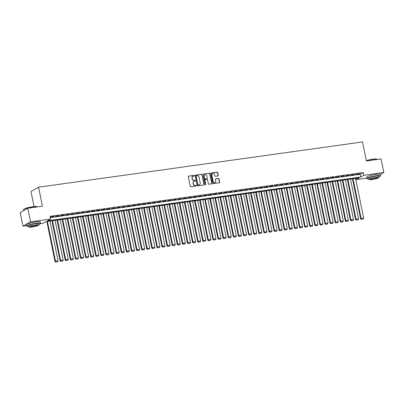 <?xml version="1.0" encoding="UTF-8"?>
<svg xmlns="http://www.w3.org/2000/svg" width="404" height="404" viewBox="0 0 404 404"><rect width="100%" height="100%" fill="white"/><g stroke="black" fill="none" stroke-linecap="round" stroke-linejoin="round"><path stroke-width="0.61" d="M194.43 175.689A0.384 0.348 60.5 0 0 194.001 175.366L188.688 176.109A0.55 0.5 60.5 0 0 188.299 176.71L190.254 186.31A0.55 0.5 60.5 0 0 190.86 186.774L196.172 186.032A0.384 0.348 60.5 0 0 196.445 185.613A0.384 0.348 60.5 0 0 196.021 185.284L195.334 185.38A1.757 1.596 60.5 0 1 193.385 183.901L193.223 183.098A1.757 1.596 60.5 0 1 194.476 181.169L195.162 181.073A0.384 0.348 60.5 0 0 195.435 180.649A0.384 0.348 60.5 0 0 195.011 180.325L194.324 180.421A1.757 1.596 60.5 0 1 192.375 178.937L192.213 178.139A1.757 1.596 60.5 0 1 193.466 176.21L194.152 176.114A0.384 0.348 60.5 0 0 194.43 175.689M194.152 176.114A0.384 0.348 60.5 0 0 193.799 175.482L188.486 176.225A0.55 0.5 60.5 0 0 188.431 176.235M196.172 186.032A0.384 0.348 60.5 0 0 195.814 185.401L195.334 185.38M195.162 181.073A0.384 0.348 60.5 0 0 194.804 180.442L194.324 180.421M217.877 175.897A0.55 0.5 60.5 0 0 218.271 175.296L217.721 172.599A0.55 0.5 60.5 0 0 217.115 172.139L211.216 172.963A0.55 0.5 60.5 0 0 210.822 173.563L212.777 183.163A0.55 0.5 60.5 0 0 213.383 183.628L219.286 182.805A0.55 0.5 60.5 0 0 219.675 182.204L219.013 178.947A0.55 0.5 60.5 0 0 218.402 178.482L215.877 178.836A0.55 0.5 60.5 0 0 215.489 179.442L215.817 181.053A1.47 1.333 60.5 0 1 215.206 182.522A1.47 1.333 60.5 0 1 213.14 181.426L211.858 175.109A1.47 1.333 60.5 0 1 212.469 173.639A1.47 1.333 60.5 0 1 214.529 174.735L214.746 175.785A0.55 0.5 60.5 0 0 215.352 176.25L217.877 175.897M26.755 225.609L22.962 226.134L20.2 212.549L27.795 208.257L42.44 206.212L38.572 187.193L362.524 141.945L366.393 160.964L381.038 158.918L383.8 172.503L380.305 174.483M27.795 208.257L30.558 221.841L50.55 219.049L47.475 220.791L360.727 177.038L363.807 175.296L383.8 172.503M50.258 217.605L360.176 174.321L363.257 172.579L50 216.332L50.55 219.049M363.257 172.579L363.807 175.296M202.172 174.77A0.55 0.5 60.5 0 0 201.566 174.311L195.662 175.134A0.55 0.5 60.5 0 0 195.273 175.735L197.228 185.335A0.55 0.5 60.5 0 0 197.834 185.8L203.732 184.976A0.55 0.5 60.5 0 0 204.126 184.376L201.97 174.887A0.55 0.5 60.5 0 0 201.359 174.427L195.46 175.25A0.55 0.5 60.5 0 0 195.41 175.26M203.439 174.048L209.338 173.225A0.55 0.5 60.5 0 1 209.949 173.685L211.903 183.29A0.55 0.5 60.5 0 1 211.509 183.891L208.984 184.244A0.55 0.5 60.5 0 1 208.378 183.78L207.585 179.886A0.55 0.5 60.5 0 0 206.974 179.421L205.303 179.659A0.55 0.5 60.5 0 0 204.909 180.26L205.732 184.315A0.384 0.348 60.5 0 1 205.575 184.699A0.384 0.348 60.5 0 1 205.035 184.411L203.045 174.649A0.55 0.5 60.5 0 1 203.439 174.048L209.338 173.225M53.858 216.428L50.288 217.145L53.858 216.428M58.954 215.716L55.383 216.433L58.954 215.716M64.044 215.004L60.479 215.721L64.044 215.004M69.14 214.292L65.569 215.009L69.14 214.292M74.235 213.58L70.665 214.297L74.235 213.58M79.325 212.868L75.76 213.585L79.325 212.868M84.421 212.156L80.85 212.873L84.421 212.156M89.516 211.444L85.946 212.161L89.516 211.444M94.607 210.737L91.036 211.454L94.607 210.737M99.702 210.024L96.132 210.742L99.702 210.024M104.798 209.312L101.227 210.029L104.798 209.312M109.888 208.6L106.318 209.317L109.888 208.6M114.983 207.888L111.413 208.605L114.983 207.888M120.074 207.176L116.509 207.893L120.074 207.176M125.169 206.464L121.599 207.181L125.169 206.464M130.265 205.752L126.694 206.469L130.265 205.752M135.355 205.045L131.785 205.762L135.355 205.045M140.451 204.333L136.88 205.05L140.451 204.333M145.546 203.621L141.976 204.338L145.546 203.621M150.636 202.909L147.066 203.626L150.636 202.909M155.732 202.197L152.162 202.914L155.732 202.197M160.822 201.485L157.257 202.202L160.822 201.485M165.918 200.773L162.347 201.49L165.918 200.773M171.013 200.066L167.443 200.783L171.013 200.066M176.104 199.354L172.538 200.071L176.104 199.354M181.199 198.642L177.629 199.359L181.199 198.642M186.294 197.93L182.724 198.647L186.294 197.93M191.385 197.218L187.815 197.935L191.385 197.218M196.48 196.506L192.91 197.223L196.48 196.506M201.571 195.794L198.005 196.511L201.571 195.794M206.666 195.082L203.096 195.799L206.666 195.082M211.762 194.374L208.191 195.092L211.762 194.374M216.852 193.662L213.287 194.38L216.852 193.662M221.947 192.95L218.377 193.667L221.947 192.95M227.043 192.238L223.473 192.955L227.043 192.238M232.133 191.526L228.563 192.243L232.133 191.526M237.229 190.814L233.658 191.531L237.229 190.814M242.324 190.102L238.754 190.819L242.324 190.102M247.415 189.39L243.844 190.107L247.415 189.39M252.51 188.683L248.94 189.4L252.51 188.683M257.601 187.971L254.035 188.688L257.601 187.971M262.696 187.259L259.126 187.976L262.696 187.259M267.791 186.547L264.221 187.264L267.791 186.547M272.882 185.835L269.316 186.552L272.882 185.835M277.977 185.123L274.407 185.84L277.977 185.123M283.073 184.411L279.502 185.128L283.073 184.411M288.163 183.699L284.593 184.416L288.163 183.699M293.259 182.992L289.688 183.709L293.259 182.992M298.349 182.28L294.784 182.997L298.349 182.28M303.444 181.568L299.874 182.285L303.444 181.568M308.54 180.856L304.969 181.573L308.54 180.856M313.63 180.144L310.065 180.861L313.63 180.144M318.726 179.432L315.155 180.149L318.726 179.432M323.821 178.719L320.251 179.437L323.821 178.719M328.912 178.012L325.341 178.73L328.912 178.012M334.007 177.3L330.437 178.018L334.007 177.3M339.102 176.588L335.532 177.306L339.102 176.588M344.193 175.876L340.623 176.593L344.193 175.876M349.288 175.164L345.718 175.881L349.288 175.164M354.379 174.452L350.813 175.169L354.379 174.452M355.904 174.457L359.474 173.74L355.904 174.457M38.572 187.193L30.977 191.486L34.042 206.56M22.962 226.134L30.558 221.841M366.751 178.119L356.212 179.593L359.292 177.851L46.036 221.604L42.955 223.341L40.213 223.725M355.954 178.316L356.212 179.593M360.176 174.321L360.727 177.038M192.849 176.447A1.757 1.596 60.5 0 0 192.011 178.255L192.213 178.139M194.117 180.537A1.757 1.596 60.5 0 1 192.173 179.053L192.011 178.255M193.854 181.406A1.757 1.596 60.5 0 0 193.016 183.214L193.223 183.098M195.127 185.497A1.757 1.596 60.5 0 1 193.183 184.017L193.016 183.214M203.788 184.966A0.55 0.5 60.5 0 0 203.919 184.492L201.97 174.887M196.364 175.801A0.384 0.348 60.5 0 0 196.091 176.225L197.809 184.653A0.384 0.348 60.5 0 0 198.233 184.976L198.96 184.875A1.757 1.596 60.5 0 0 200.212 182.946L199.041 177.184A1.757 1.596 60.5 0 0 197.091 175.7L196.364 175.801M196.162 175.917A0.384 0.348 60.5 0 0 195.889 176.341L196.091 176.225M199.374 184.754A1.757 1.596 60.5 0 1 198.753 184.992L198.026 185.093A0.384 0.348 60.5 0 1 197.601 184.769L195.889 176.341M211.56 183.881A0.55 0.5 60.5 0 0 211.696 183.406L209.742 173.801A0.55 0.5 60.5 0 0 209.136 173.341M205.045 179.785A0.55 0.5 60.5 0 0 204.702 180.376L205.732 184.315M205.459 184.734A0.384 0.348 60.5 0 0 205.53 184.431M206.762 175.846A1.47 1.333 60.5 0 0 204.702 174.75A1.47 1.333 60.5 0 0 204.086 176.22L204.54 178.447A0.55 0.5 60.5 0 0 205.146 178.911L206.823 178.674A0.55 0.5 60.5 0 0 207.217 178.073L206.762 175.846M204.601 174.816A1.47 1.333 60.5 0 0 203.884 176.336L204.086 176.22M206.873 178.664A0.55 0.5 60.5 0 1 206.616 178.79L204.944 179.028A0.55 0.5 60.5 0 1 204.333 178.563L203.884 176.336M212.368 173.705A1.47 1.333 60.5 0 0 211.651 175.225L211.858 175.109M215.1 182.573A1.47 1.333 60.5 0 1 212.938 181.542L211.651 175.225M219.337 182.795A0.55 0.5 60.5 0 0 219.468 182.32L218.806 179.063A0.55 0.5 60.5 0 0 218.2 178.598L215.675 178.952A0.55 0.5 60.5 0 0 215.625 178.962M217.933 175.886A0.55 0.5 60.5 0 0 218.064 175.412L217.519 172.715A0.55 0.5 60.5 0 0 216.908 172.256L211.009 173.079A0.55 0.5 60.5 0 0 210.959 173.089M46.859 221.488L54.995 261.489L55.51 261.196L47.414 221.407M49.96 221.054L58.055 260.843L57.661 261.686L55.676 262.055L57.661 261.686M55.878 261.938L55.51 261.196L58.055 260.843M55.676 262.055L54.995 261.489M23.558 209.524L23.69 209.333A6.833 0.97 -11.5 0 1 32.85 206.702A6.833 0.97 -11.5 0 1 36.946 206.636L37.138 206.762A7.004 0.995 168.5 0 0 32.941 206.833A7.004 0.995 168.5 0 0 23.558 209.524A7.004 0.995 168.5 0 0 23.513 209.681L23.695 210.575M38.794 224.361A7.004 0.995 168.5 0 0 40.577 223.296A7.004 0.995 168.5 0 0 36.279 223.24A7.004 0.995 168.5 0 0 26.851 226.088A7.004 0.995 168.5 0 0 28.911 226.376M40.577 223.296L40.299 221.937A7.004 0.995 168.5 0 0 36.006 221.882A7.004 0.995 168.5 0 0 26.578 224.73L26.851 226.088M29.027 226.947L28.775 225.7A5.04 0.717 -11.5 0 1 35.562 223.649A5.04 0.717 -11.5 0 1 38.658 223.69L38.91 224.937A5.04 0.717 168.5 0 0 35.82 224.897A5.04 0.717 168.5 0 0 29.027 226.947A5.04 0.717 168.5 0 0 32.123 226.987A5.04 0.717 168.5 0 0 38.91 224.937M32.78 226.619A3.247 0.46 168.5 0 0 37.153 225.296A3.247 0.46 168.5 0 0 35.158 225.27A3.247 0.46 168.5 0 0 30.785 226.588A3.247 0.46 168.5 0 0 32.78 226.619M366.327 160.641A6.833 0.97 -11.5 0 1 372.847 159.216A6.833 0.97 -11.5 0 1 376.942 159.151L377.134 159.277A7.004 0.995 168.5 0 0 372.937 159.348A7.004 0.995 168.5 0 0 366.352 160.777M378.79 176.876A7.004 0.995 168.5 0 0 380.573 175.811A7.004 0.995 168.5 0 0 376.281 175.755A7.004 0.995 168.5 0 0 366.852 178.603A7.004 0.995 168.5 0 0 368.908 178.891M380.573 175.811L380.295 174.452A7.004 0.995 168.5 0 0 376.003 174.397A7.004 0.995 168.5 0 0 366.574 177.245L366.852 178.603M369.024 179.462L368.771 178.214A5.04 0.717 -11.5 0 1 375.558 176.164A5.04 0.717 -11.5 0 1 378.654 176.205L378.907 177.452A5.04 0.717 168.5 0 0 375.816 177.412A5.04 0.717 168.5 0 0 369.024 179.462A5.04 0.717 168.5 0 0 372.119 179.502A5.04 0.717 168.5 0 0 378.907 177.452M372.776 179.129A3.247 0.46 168.5 0 0 377.149 177.811A3.247 0.46 168.5 0 0 375.159 177.785A3.247 0.46 168.5 0 0 370.781 179.103A3.247 0.46 168.5 0 0 372.776 179.129M51.949 220.776L60.09 260.777L60.6 260.484L52.51 220.7M55.055 220.342L63.15 260.131L62.756 260.979L60.767 261.343L62.756 260.979M60.974 261.226L60.6 260.484L63.15 260.131M60.767 261.343L60.09 260.777M57.045 220.064L65.18 260.065L65.695 259.772L57.6 219.988M60.145 219.63L68.241 259.419L67.852 260.267L65.862 260.631L67.852 260.267M66.069 260.514L65.695 259.772L68.241 259.419M65.862 260.631L65.18 260.065M62.14 219.352L70.276 259.353L70.791 259.065L62.696 219.276M65.241 218.917L73.336 258.706L72.942 259.555L70.958 259.918L72.942 259.555M71.16 259.802L70.791 259.065L73.336 258.706M70.958 259.918L70.276 259.353M67.231 218.64L75.371 258.641L75.881 258.353L67.786 218.564M70.336 218.211L78.432 257.994L78.038 258.843L76.048 259.206L78.038 258.843M76.255 259.09L75.881 258.353L78.432 257.994M76.048 259.206L75.371 258.641M72.326 217.933L80.462 257.929L80.977 257.641L72.882 217.852M75.427 217.498L83.522 257.282L83.133 258.131L81.143 258.494L83.133 258.131M81.35 258.378L80.977 257.641L83.522 257.282M81.143 258.494L80.462 257.929M77.417 217.221L85.557 257.222L86.072 256.929L77.977 217.14M80.522 216.786L88.617 256.575L88.224 257.419L86.239 257.787L88.224 257.419M86.441 257.671L86.072 256.929L88.617 256.575M86.239 257.787L85.557 257.222M82.512 216.509L90.653 256.51L91.163 256.217L83.067 216.428M85.618 216.074L93.713 255.863L93.319 256.707L91.329 257.075L93.319 256.707M91.536 256.959L91.163 256.217L93.713 255.863M91.329 257.075L90.653 256.51M87.607 215.797L95.743 255.798L96.258 255.505L88.163 215.721M90.708 215.362L98.803 255.151L98.414 256L96.425 256.363L98.414 256M96.627 256.247L96.258 255.505L98.803 255.151M96.425 256.363L95.743 255.798M92.698 215.085L100.838 255.086L101.353 254.793L93.258 215.009M95.804 214.65L103.899 254.439L103.505 255.288L101.515 255.651L103.505 255.288M101.722 255.535L101.353 254.793L103.899 254.439M101.515 255.651L100.838 255.086M97.793 214.373L105.929 254.374L106.444 254.086L98.349 214.297M100.894 213.938L108.989 253.727L108.6 254.576L106.611 254.939L108.6 254.576M106.818 254.823L106.444 254.086L108.989 253.727M106.611 254.939L105.929 254.374M102.889 213.66L111.024 253.662L111.539 253.374L103.444 213.585M105.989 213.226L114.085 253.015L113.691 253.863L111.706 254.227L113.691 253.863M111.908 254.111L111.539 253.374L114.085 253.015M111.706 254.227L111.024 253.662M107.979 212.948L116.12 252.949L116.63 252.662L108.535 212.873M111.085 212.519L119.18 252.303L118.786 253.151L116.796 253.515L118.786 253.151M117.003 253.399L116.63 252.662L119.18 252.303M116.796 253.515L116.12 252.949M113.075 212.241L121.21 252.237L121.725 251.95L113.63 212.161M116.175 211.807L124.27 251.591L123.882 252.439L121.892 252.803L123.882 252.439M122.099 252.687L121.725 251.95L124.27 251.591M121.892 252.803L121.21 252.237M118.17 211.529L126.306 251.53L126.821 251.238L118.725 211.449M121.271 211.095L129.366 250.884L128.972 251.727L126.987 252.096L128.972 251.727M127.189 251.98L126.821 251.238L129.366 250.884M126.987 252.096L126.306 251.53M123.26 210.817L131.401 250.818L131.911 250.525L123.816 210.737M126.366 210.383L134.461 250.172L134.067 251.015L132.078 251.384L134.067 251.015M132.285 251.268L131.911 250.525L134.461 250.172M132.078 251.384L131.401 250.818M128.356 210.105L136.491 250.106L137.007 249.813L128.911 210.029M131.457 209.671L139.552 249.46L139.163 250.308L137.173 250.672L139.163 250.308M137.38 250.556L137.007 249.813L139.552 249.46M137.173 250.672L136.491 250.106M133.446 209.393L141.587 249.394L142.102 249.101L134.007 209.317M136.552 208.959L144.647 248.748L144.253 249.596L142.269 249.96L144.253 249.596M142.471 249.844L142.102 249.101L144.647 248.748M142.269 249.96L141.587 249.394M138.542 208.681L146.682 248.682L147.192 248.394L139.097 208.605M141.647 208.247L149.738 248.036L149.349 248.884L147.359 249.248L149.349 248.884M147.566 249.132L147.192 248.394L149.738 248.036M147.359 249.248L146.682 248.682M143.637 207.969L151.773 247.97L152.288 247.682L144.193 207.893M146.738 207.54L154.833 247.324L154.439 248.172L152.454 248.536L154.439 248.172M152.656 248.42L152.288 247.682L154.833 247.324M152.454 248.536L151.773 247.97M148.728 207.257L156.868 247.258L157.378 246.97L149.283 207.181M151.833 206.828L159.928 246.612L159.535 247.46L157.545 247.824L159.535 247.46M157.752 247.708L157.378 246.97L159.928 246.612M157.545 247.824L156.868 247.258M153.823 206.55L161.959 246.546L162.474 246.258L154.379 206.469M156.924 206.116L165.019 245.905L164.63 246.748L162.64 247.117L164.63 246.748M162.847 247.001L162.474 246.258L165.019 245.905M162.64 247.117L161.959 246.546M158.918 205.838L167.054 245.839L167.569 245.546L159.474 205.757M162.019 205.404L170.114 245.193L169.72 246.036L167.736 246.405L169.72 246.036M167.938 246.288L167.569 245.546L170.114 245.193M167.736 246.405L167.054 245.839M164.009 205.126L172.149 245.127L172.659 244.834L164.564 205.045M167.115 204.692L175.21 244.481L174.816 245.324L172.826 245.693L174.816 245.324M173.033 245.576L172.659 244.834L175.21 244.481M172.826 245.693L172.149 245.127M169.104 204.414L177.24 244.415L177.755 244.122L169.66 204.338M172.205 203.98L180.3 243.769L179.911 244.617L177.922 244.981L179.911 244.617M178.129 244.864L177.755 244.122L180.3 243.769M177.922 244.981L177.24 244.415M174.195 203.702L182.335 243.703L182.85 243.41L174.755 203.626M177.3 203.268L185.396 243.056L185.002 243.905L183.017 244.268L185.002 243.905M183.219 244.152L182.85 243.41L185.396 243.056M183.017 244.268L182.335 243.703M179.29 202.99L187.431 242.991L187.941 242.703L179.846 202.914M182.396 202.556L190.491 242.344L190.097 243.193L188.107 243.556L190.097 243.193M188.314 243.44L187.941 242.703L190.491 242.344M188.107 243.556L187.431 242.991M184.386 202.278L192.521 242.279L193.036 241.991L184.941 202.202M187.486 201.849L195.581 241.632L195.188 242.481L193.203 242.844L195.188 242.481M193.405 242.728L193.036 241.991L195.581 241.632M193.203 242.844L192.521 242.279M189.476 201.571L197.617 241.567L198.127 241.279L190.037 201.49M192.582 201.136L200.677 240.92L200.283 241.769L198.293 242.132L200.283 241.769M198.5 242.016L198.127 241.279L200.677 240.92M198.293 242.132L197.617 241.567M194.571 200.859L202.707 240.855L203.222 240.567L195.127 200.778M197.672 200.424L205.767 240.213L205.378 241.057L203.389 241.425L205.378 241.057M203.596 241.309L203.222 240.567L205.767 240.213M203.389 241.425L202.707 240.855M199.667 200.147L207.802 240.148L208.318 239.855L200.222 200.066M202.768 199.712L210.863 239.501L210.469 240.345L208.484 240.713L210.469 240.345M208.686 240.597L208.318 239.855L210.863 239.501M208.484 240.713L207.802 240.148M204.757 199.435L212.898 239.436L213.408 239.143L205.313 199.359M207.863 199L215.958 238.789L215.564 239.638L213.575 240.001L215.564 239.638M213.782 239.885L213.408 239.143L215.958 238.789M213.575 240.001L212.898 239.436M209.853 198.723L217.988 238.724L218.503 238.431L210.408 198.647M212.953 198.288L221.049 238.077L220.66 238.926L218.67 239.289L220.66 238.926M218.877 239.173L218.503 238.431L221.049 238.077M218.67 239.289L217.988 238.724M214.943 198.011L223.084 238.012L223.599 237.724L215.504 197.935M218.049 197.576L226.144 237.365L225.75 238.214L223.766 238.577L225.75 238.214M223.968 238.461L223.599 237.724L226.144 237.365M223.766 238.577L223.084 238.012M220.039 197.298L228.179 237.299L228.689 237.012L220.594 197.223M223.144 196.864L231.239 236.653L230.846 237.502L228.856 237.865L230.846 237.502M229.063 237.749L228.689 237.012L231.239 236.653M228.856 237.865L228.179 237.299M225.134 196.586L233.27 236.587L233.785 236.3L225.69 196.511M228.235 196.157L236.33 235.941L235.941 236.789L233.951 237.153L235.941 236.789M234.158 237.037L233.785 236.3L236.33 235.941M233.951 237.153L233.27 236.587M230.224 195.879L238.365 235.875L238.88 235.588L230.785 195.799M233.33 195.445L241.425 235.229L241.031 236.077L239.042 236.441L241.031 236.077M239.249 236.325L238.88 235.588L241.425 235.229M239.042 236.441L238.365 235.875M235.32 195.167L243.461 235.168L243.971 234.876L235.875 195.087M238.426 194.733L246.516 234.522L246.127 235.365L244.137 235.734L246.127 235.365M244.344 235.618L243.971 234.876L246.516 234.522M244.137 235.734L243.461 235.168M240.415 194.455L248.551 234.456L249.066 234.163L240.971 194.374M243.516 194.021L251.611 233.81L251.217 234.653L249.233 235.022L251.217 234.653M249.435 234.906L249.066 234.163L251.611 233.81M249.233 235.022L248.551 234.456M245.506 193.743L253.646 233.744L254.156 233.451L246.061 193.667M248.612 193.309L256.707 233.098L256.313 233.946L254.323 234.31L256.313 233.946M254.53 234.194L254.156 233.451L256.707 233.098M254.323 234.31L253.646 233.744M250.601 193.031L258.737 233.032L259.252 232.739L251.157 192.955M253.702 192.597L261.797 232.386L261.408 233.234L259.419 233.598L261.408 233.234M259.626 233.482L259.252 232.739L261.797 232.386M259.419 233.598L258.737 233.032M255.697 192.319L263.832 232.32L264.347 232.032L256.252 192.243M258.797 191.885L266.892 231.674L266.499 232.522L264.514 232.886L266.499 232.522M264.716 232.77L264.347 232.032L266.892 231.674M264.514 232.886L263.832 232.32M260.787 191.607L268.928 231.608L269.438 231.32L261.343 191.531M263.893 191.173L271.988 230.962L271.594 231.81L269.604 232.174L271.594 231.81M269.811 232.058L269.438 231.32L271.988 230.962M269.604 232.174L268.928 231.608M265.882 190.895L274.018 230.896L274.533 230.608L266.438 190.819M268.983 190.466L277.078 230.25L276.69 231.098L274.7 231.462L276.69 231.098M274.907 231.346L274.533 230.608L277.078 230.25M274.7 231.462L274.018 230.896M270.973 190.188L279.114 230.184L279.629 229.896L271.533 190.107M274.079 189.754L282.174 229.543L281.78 230.386L279.795 230.755L281.78 230.386M279.997 230.639L279.629 229.896L282.174 229.543M279.795 230.755L279.114 230.184M276.068 189.476L284.209 229.477L284.719 229.184L276.624 189.395M279.174 189.042L287.269 228.831L286.875 229.674L284.886 230.043L286.875 229.674M285.093 229.927L284.719 229.184L287.269 228.831M284.886 230.043L284.209 229.477M281.164 188.764L289.299 228.765L289.814 228.472L281.719 188.683M284.264 188.33L292.36 228.119L291.966 228.962L289.981 229.331L291.966 228.962M290.183 229.214L289.814 228.472L292.36 228.119M289.981 229.331L289.299 228.765M286.254 188.052L294.395 228.053L294.905 227.76L286.815 187.976M289.36 187.618L297.455 227.407L297.061 228.255L295.071 228.619L297.061 228.255M295.279 228.502L294.905 227.76L297.455 227.407M295.071 228.619L294.395 228.053M291.35 187.34L299.485 227.341L300 227.048L291.905 187.264M294.45 186.906L302.546 226.694L302.157 227.543L300.167 227.906L302.157 227.543M300.374 227.79L300 227.048L302.546 226.694M300.167 227.906L299.485 227.341M296.445 186.628L304.581 226.629L305.096 226.341L297.001 186.552M299.546 186.194L307.641 225.982L307.247 226.831L305.262 227.194L307.247 226.831M305.464 227.078L305.096 226.341L307.641 225.982M305.262 227.194L304.581 226.629M301.536 185.916L309.676 225.917L310.186 225.629L302.091 185.84M304.641 185.487L312.736 225.27L312.343 226.119L310.353 226.482L312.343 226.119M310.56 226.366L310.186 225.629L312.736 225.27M310.353 226.482L309.676 225.917M306.631 185.204L314.767 225.205L315.282 224.917L307.186 185.128M309.732 184.774L317.827 224.558L317.438 225.407L315.448 225.77L317.438 225.407M315.655 225.654L315.282 224.917L317.827 224.558M315.448 225.77L314.767 225.205M311.721 184.497L319.862 224.493L320.377 224.205L312.282 184.416M314.827 184.062L322.922 223.851L322.528 224.695L320.544 225.063L322.528 224.695M320.746 224.947L320.377 224.205L322.922 223.851M320.544 225.063L319.862 224.493M316.817 183.785L324.957 223.786L325.467 223.493L317.372 183.704M319.923 183.35L328.018 223.139L327.624 223.983L325.634 224.351L327.624 223.983M325.841 224.235L325.467 223.493L328.018 223.139M325.634 224.351L324.957 223.786M321.912 183.073L330.048 223.074L330.563 222.781L322.468 182.992M325.013 182.638L333.108 222.427L332.719 223.276L330.73 223.639L332.719 223.276M330.932 223.523L330.563 222.781L333.108 222.427M330.73 223.639L330.048 223.074M327.003 182.361L335.143 222.362L335.658 222.069L327.563 182.285M330.108 181.926L338.204 221.715L337.81 222.564L335.82 222.927L337.81 222.564M336.027 222.811L335.658 222.069L338.204 221.715M335.82 222.927L335.143 222.362M332.098 181.648L340.239 221.65L340.749 221.362L332.654 181.573M335.204 181.214L343.294 221.003L342.905 221.852L340.915 222.215L342.905 221.852M341.122 222.099L340.749 221.362L343.294 221.003M340.915 222.215L340.239 221.65M337.194 180.936L345.329 220.938L345.844 220.65L337.749 180.861M340.294 180.502L348.389 220.291L347.995 221.139L346.011 221.503L347.995 221.139M346.213 221.387L345.844 220.65L348.389 220.291M346.011 221.503L345.329 220.938M342.284 180.224L350.425 220.225L350.935 219.938L342.839 180.149M345.39 179.795L353.485 219.579L353.091 220.427L351.101 220.791L353.091 220.427M351.308 220.675L350.935 219.938L353.485 219.579M351.101 220.791L350.425 220.225M347.379 179.517L355.515 219.513L356.03 219.226L347.935 179.437M350.48 179.083L358.575 218.867L358.186 219.715L356.197 220.079L358.186 219.715M356.404 219.963L356.03 219.226L358.575 218.867M356.197 220.079L355.515 219.513M352.475 178.805L360.61 218.806L361.125 218.513L353.03 178.725M355.576 178.371L363.671 218.16L363.277 219.003L361.292 219.372L363.277 219.003M361.494 219.256L361.125 218.513L363.671 218.16M361.292 219.372L360.61 218.806"/></g></svg>
